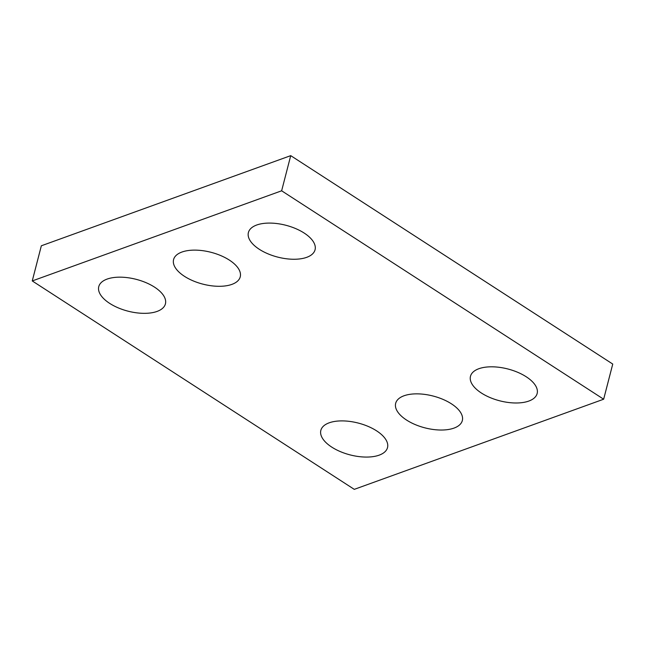 <?xml version="1.0" encoding="UTF-8"?>
<svg xmlns="http://www.w3.org/2000/svg" width="645" height="645" viewBox="0 0 645 645"><rect width="100%" height="100%" fill="white"/><g stroke="black" fill="none" stroke-linecap="round" stroke-linejoin="round"><path stroke-width="0.97" d="M281.639 190.799L32.25 280.938L354.274 489.353L603.656 399.215L281.639 190.799L290.726 155.647L41.345 245.785L32.25 280.938M290.726 155.647L612.75 364.062L603.656 399.215M376.624 430.868A34.427 16.431 14.5 0 1 387.516 447.606A34.427 16.431 14.5 0 1 350.066 454.886A34.427 16.431 14.5 0 1 320.847 430.36A34.427 16.431 14.5 0 1 342.414 420.895A34.427 16.431 14.5 0 1 376.624 430.868M451.444 403.834A34.427 16.431 14.5 0 1 462.328 420.564A34.427 16.431 14.5 0 1 424.886 427.845A34.427 16.431 14.5 0 1 395.667 403.327A34.427 16.431 14.5 0 1 417.226 393.853A34.427 16.431 14.5 0 1 451.444 403.834M526.255 376.793A34.427 16.431 14.5 0 1 537.148 393.523A34.427 16.431 14.5 0 1 499.698 400.803A34.427 16.431 14.5 0 1 470.479 376.285A34.427 16.431 14.5 0 1 492.046 366.811A34.427 16.431 14.5 0 1 526.255 376.793M154.542 287.138A34.427 16.431 14.5 0 1 165.426 303.868A34.427 16.431 14.5 0 1 127.984 311.156A34.427 16.431 14.5 0 1 98.766 286.63A34.427 16.431 14.5 0 1 120.325 277.165A34.427 16.431 14.5 0 1 154.542 287.138M229.354 260.096A34.427 16.431 14.5 0 1 240.246 276.826A34.427 16.431 14.5 0 1 202.796 284.114A34.427 16.431 14.5 0 1 173.578 259.588A34.427 16.431 14.5 0 1 195.145 250.123A34.427 16.431 14.5 0 1 229.354 260.096M304.174 233.055A34.427 16.431 14.5 0 1 315.058 249.784A34.427 16.431 14.5 0 1 277.616 257.073A34.427 16.431 14.5 0 1 248.398 232.547A34.427 16.431 14.5 0 1 269.957 223.081A34.427 16.431 14.5 0 1 304.174 233.055"/></g></svg>
